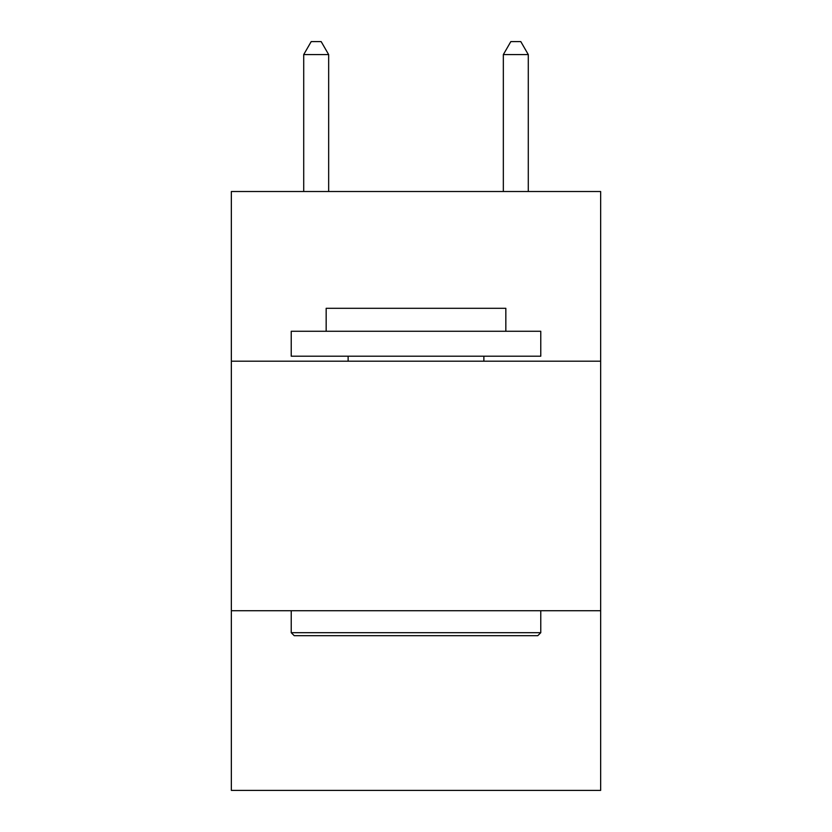 <?xml version="1.0" encoding="UTF-8"?>
<svg xmlns="http://www.w3.org/2000/svg" width="832" height="832" viewBox="0 0 832 832"><rect width="100%" height="100%" fill="white"/><g stroke="black" fill="none" stroke-linecap="round" stroke-linejoin="round"><path stroke-width="1.25" d="M600.652 361.202L600.652 191.516L231.348 191.516L231.348 361.202L600.652 361.202L600.652 790.4L231.348 790.4L231.348 361.202M600.652 610.74L231.348 610.74M294.226 635.69L291.231 632.694L540.769 632.694L537.774 635.69L294.226 635.69M540.769 331.261L540.769 356.21L291.231 356.21L291.231 331.261L540.769 331.261M326.165 331.261L326.165 308.298L505.835 308.298L505.835 331.261M540.769 610.74L540.769 632.694M291.231 610.74L291.231 632.694M483.87 356.21L483.87 361.202M348.13 356.21L348.13 361.202M328.661 191.516L328.661 54.579L303.711 54.579L303.711 191.516M303.711 54.579L311.199 41.6L321.173 41.6L328.661 54.579M528.289 191.516L528.289 54.579L503.339 54.579L503.339 191.516M503.339 54.579L510.827 41.6L520.801 41.6L528.289 54.579"/></g></svg>
